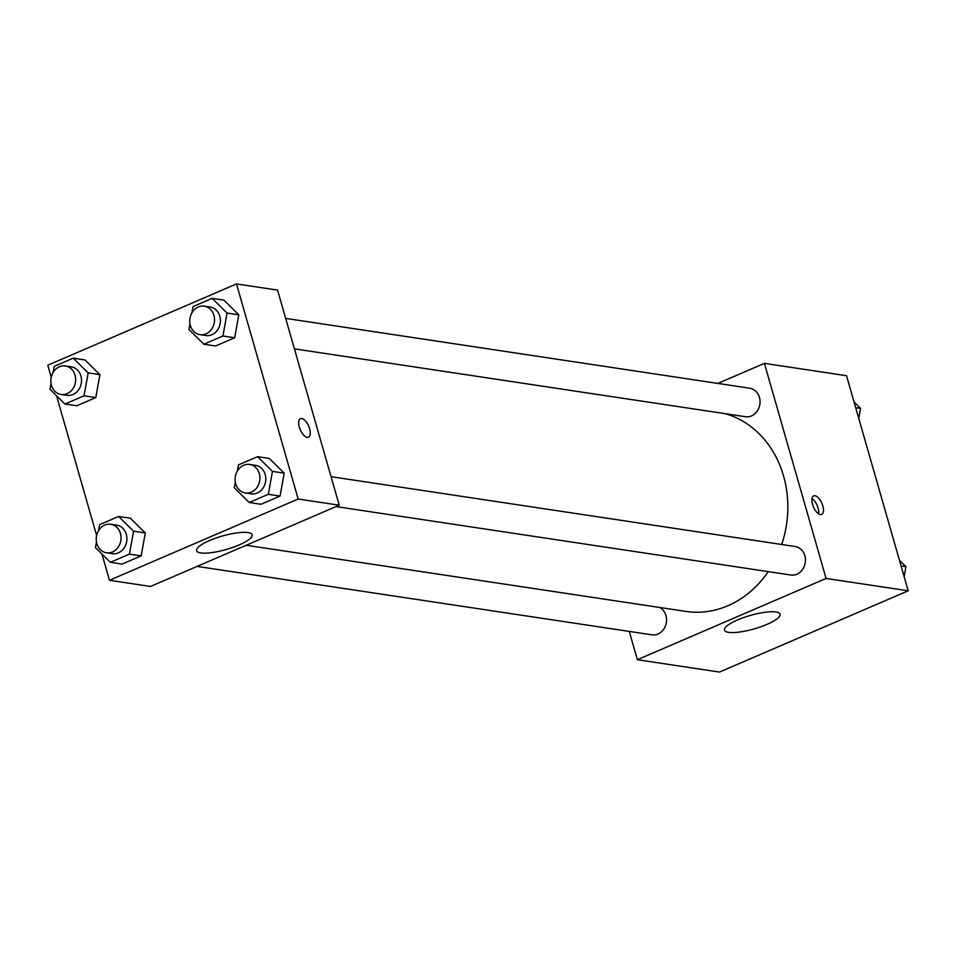 <?xml version="1.0" encoding="UTF-8"?>
<svg xmlns="http://www.w3.org/2000/svg" width="956" height="956" viewBox="0 0 956 956"><rect width="100%" height="100%" fill="white"/><g stroke="black" fill="none" stroke-linecap="round" stroke-linejoin="round"><path stroke-width="1.43" d="M717.837 383.416L764.406 363.364L846.526 375.72L908.2 590.796L719.498 672.068L637.377 659.712L629.263 631.426M766.975 624.376A28.919 6.991 -16 0 1 724.457 630.135A28.919 6.991 -16 0 1 750.329 615.437A28.919 6.991 -16 0 1 780.06 614.194A28.919 6.991 -16 0 1 766.975 624.376M764.406 363.364L826.08 578.44L908.2 590.796M826.08 578.44L637.377 659.712M814.978 495.734A10.086 4.577 -113.3 0 1 822.399 504.625A10.086 4.577 -113.3 0 1 821.67 514.412A10.086 4.577 -113.3 0 1 813.472 506.955A10.086 4.577 -113.3 0 1 813.687 495.877A10.086 4.577 -113.3 0 1 814.978 495.734M818.599 513.814A10.086 4.577 66.7 0 0 812.014 498.53M335.998 506.584L790.887 575.034A14.412 12.356 -81.4 0 0 805.251 562.618A14.412 12.356 -81.4 0 0 795.177 546.521L331.063 476.697M294.412 348.868L745.501 416.732A14.412 12.356 -81.4 0 0 759.434 397.397A14.412 12.356 -81.4 0 0 749.779 388.232L285.677 318.396M197.103 566.406L652.004 634.844A14.412 12.356 -81.4 0 0 665.938 615.509A14.412 12.356 -81.4 0 0 659.736 607.478M781.685 544.502A101.001 86.614 -81.4 0 0 783.55 475.945A101.001 86.614 -81.4 0 0 725.281 413.685M246.194 545.267L685.87 611.41A101.001 86.614 -81.4 0 0 768.242 571.628M51.242 377.226L47.8 365.204L236.502 283.932L277.563 290.11L339.237 505.198L150.534 586.458L109.474 580.28L101.945 554.014M284.195 473.136L269.257 458.426L284.195 473.136L280.06 496.068L284.195 473.136L272.46 471.38L268.325 494.3L249.253 502.509L234.328 487.799L235.355 482.111M260.988 504.278L280.06 496.068L260.988 504.278L249.253 502.509M145.312 532.958L130.375 518.236L145.312 532.958L141.165 555.878L145.312 532.958L133.577 531.189L129.442 554.11L110.37 562.319L95.445 547.609L96.472 541.933M122.105 564.088L141.165 555.878L122.105 564.088L110.37 562.319M99.914 374.656L84.988 359.946L99.914 374.656L95.779 397.577L99.914 374.656L88.179 372.888L84.044 395.82L64.984 404.03L50.047 389.307L51.074 383.631M76.719 405.786L95.779 397.577L76.719 405.786L64.984 404.03M236.502 283.932L298.176 499.02L109.474 580.28M96.64 535.527L56.547 395.712M238.797 314.847L223.871 300.124L238.797 314.847L234.662 337.767L238.797 314.847L227.074 313.078L222.927 335.998L203.867 344.22L188.941 329.497L189.969 323.821M215.602 345.976L234.662 337.767L215.602 345.976L203.867 344.22M248.022 532.552A28.919 6.991 -16 0 1 252.157 534.763A28.919 6.991 -16 0 1 226.285 549.461A28.919 6.991 -16 0 1 196.554 550.704A28.919 6.991 -16 0 1 215.781 538.132A28.919 6.991 -16 0 1 248.022 532.552M298.176 499.02L339.237 505.198M299.336 427.165A10.086 4.577 -113.3 0 1 300.471 418.668A10.086 4.577 -113.3 0 1 308.669 426.125A10.086 4.577 -113.3 0 1 308.453 437.203A10.086 4.577 -113.3 0 1 299.336 427.165M308.453 437.203A10.086 4.577 66.7 0 0 308.669 426.125A10.086 4.577 66.7 0 0 300.471 418.668M237.351 471.021L238.462 464.879L257.534 456.669L272.46 471.38M245.381 492.961L251.249 493.846A14.412 12.356 -81.4 0 0 265.194 474.511A14.412 12.356 -81.4 0 0 255.539 465.333L249.671 464.449A14.412 12.356 -81.4 0 0 235.307 476.865A14.412 12.356 -81.4 0 0 245.381 492.961A14.412 12.356 -81.4 0 0 259.327 473.626A14.412 12.356 -81.4 0 0 249.671 464.449M257.534 456.669L269.257 458.426M268.325 494.3L280.06 496.068M98.468 530.831L99.579 524.689L118.652 516.479L133.577 531.189M106.498 552.771L112.366 553.655A14.412 12.356 -81.4 0 0 126.3 534.32A14.412 12.356 -81.4 0 0 116.656 525.143L110.788 524.27A14.412 12.356 -81.4 0 0 96.425 536.675A14.412 12.356 -81.4 0 0 106.498 552.771A14.412 12.356 -81.4 0 0 120.432 533.436A14.412 12.356 -81.4 0 0 110.788 524.27M118.652 516.479L130.375 518.236M129.442 554.11L141.165 555.878M191.965 312.72L193.076 306.577L212.136 298.368L227.074 313.078M199.995 334.66L205.863 335.544A14.412 12.356 -81.4 0 0 219.796 316.209A14.412 12.356 -81.4 0 0 210.153 307.043L204.285 306.159A14.412 12.356 -81.4 0 0 189.921 318.563A14.412 12.356 -81.4 0 0 199.995 334.66A14.412 12.356 -81.4 0 0 213.929 315.325A14.412 12.356 -81.4 0 0 204.285 306.159M212.136 298.368L223.871 300.124M222.927 335.998L234.662 337.767M53.082 372.529L54.193 366.387L73.254 358.177L88.179 372.888M61.112 394.47L66.98 395.354A14.412 12.356 -81.4 0 0 80.913 376.019A14.412 12.356 -81.4 0 0 71.258 366.853L65.402 365.969A14.412 12.356 -81.4 0 0 51.027 378.385A14.412 12.356 -81.4 0 0 61.112 394.47A14.412 12.356 -81.4 0 0 75.046 375.134A14.412 12.356 -81.4 0 0 65.402 365.969M73.254 358.177L84.988 359.946M84.044 395.82L95.779 397.577M899.453 560.288L905.953 566.693L904.149 576.659M901.078 565.952L905.953 566.693M854.055 401.986L860.555 408.391L858.751 418.37M855.68 407.662L860.555 408.391"/></g></svg>
